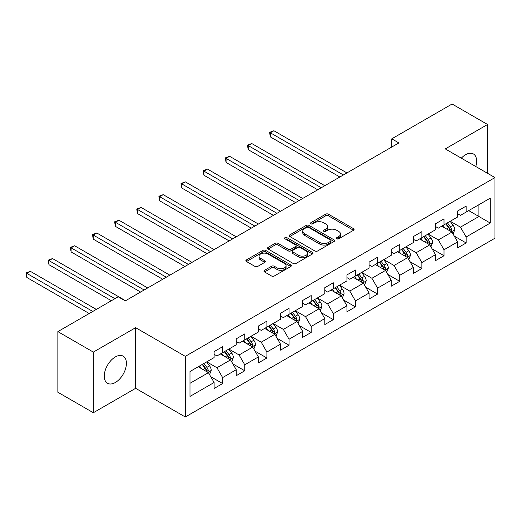 <?xml version="1.0" encoding="UTF-8"?>
<svg xmlns="http://www.w3.org/2000/svg" width="521" height="521" viewBox="0 0 521 521"><rect width="100%" height="100%" fill="white"/><g stroke="black" fill="none" stroke-linecap="round" stroke-linejoin="round"><path stroke-width="0.78" d="M336.761 238.813A1.381 0.795 0 0 0 338.709 238.813L353.512 230.269A1.967 1.14 0 0 0 354.085 229.461A1.967 1.14 0 0 0 353.512 228.66L328.438 214.183A1.967 1.14 0 0 0 325.651 214.183L310.848 222.727A1.381 0.795 0 0 0 310.444 223.288A1.381 0.795 0 0 0 310.848 223.854A1.381 0.795 0 0 0 312.802 223.854L314.717 222.747A6.304 3.64 0 0 1 323.632 222.747L325.723 223.952A6.304 3.64 0 0 1 327.566 226.524A6.304 3.64 0 0 1 325.723 229.103L323.808 230.204A1.381 0.795 0 0 0 323.404 230.77A1.381 0.795 0 0 0 323.808 231.331A1.381 0.795 0 0 0 325.755 231.331L327.67 230.23A6.304 3.64 0 0 1 336.586 230.23L338.676 231.435A6.304 3.64 0 0 1 340.519 234.007A6.304 3.64 0 0 1 338.676 236.58L336.761 237.687A1.381 0.795 0 0 0 336.358 238.247A1.381 0.795 0 0 0 336.761 238.813L336.761 237.687M115.343 382.499A15.656 9.039 120 0 0 125.568 368.699A15.656 9.039 120 0 0 123.164 356.156A15.656 9.039 120 0 0 115.343 356.931A15.656 9.039 120 0 0 105.112 370.724A15.656 9.039 120 0 0 107.515 383.274A15.656 9.039 120 0 0 115.343 382.499M475.79 166.525A15.656 9.039 120 0 0 473.4 153.949A15.656 9.039 120 0 0 465.572 154.724A15.656 9.039 120 0 0 461.319 158.169M264.499 270.314A1.967 1.14 0 0 0 263.926 271.122A1.967 1.14 0 0 0 264.499 271.923L271.532 275.987A1.967 1.14 0 0 0 274.32 275.987L290.757 266.498A1.967 1.14 0 0 0 291.337 265.69A1.967 1.14 0 0 0 290.757 264.889L265.684 250.412A1.967 1.14 0 0 0 262.897 250.412L246.459 259.901A1.967 1.14 0 0 0 245.886 260.708A1.967 1.14 0 0 0 246.459 261.509L254.958 266.413A1.967 1.14 0 0 0 257.745 266.413L264.779 262.356A1.967 1.14 0 0 0 265.358 261.549A1.967 1.14 0 0 0 264.779 260.747L260.565 258.312A5.269 3.041 0 0 1 259.022 256.163A5.269 3.041 0 0 1 262.278 253.349A5.269 3.041 0 0 1 268.015 254.014L284.525 263.541A5.269 3.041 0 0 1 286.068 265.69A5.269 3.041 0 0 1 282.812 268.504A5.269 3.041 0 0 1 277.074 267.846L274.32 266.257A1.967 1.14 0 0 0 271.532 266.257L264.499 270.314L264.499 271.923M135.636 327.683L93.344 352.098L57.864 331.616L57.864 392.248L93.344 412.73L135.636 388.314L185.3 416.989L185.3 356.357L135.636 327.683L135.636 388.314M487.571 173.324L487.571 124.493L445.279 148.908L494.95 177.583L185.3 356.357M487.571 124.493L452.091 104.011L391.779 138.833L391.779 147.026M57.864 331.616L118.176 296.794L125.274 300.891L398.878 142.93L391.779 138.833M314.853 250.972A1.967 1.14 0 0 0 317.641 250.972L334.078 241.483A1.967 1.14 0 0 0 334.658 240.682A1.967 1.14 0 0 0 334.078 239.875L309.005 225.404A1.967 1.14 0 0 0 306.218 225.404L289.78 234.893A1.967 1.14 0 0 0 289.207 235.694A1.967 1.14 0 0 0 289.78 236.501L314.853 250.972M285.528 239.106A1.381 0.795 0 0 1 286.928 239.302L286.928 237.667L312.418 252.385A1.967 1.14 0 0 1 312.997 253.186A1.967 1.14 0 0 1 312.418 253.994L295.98 263.483A1.967 1.14 0 0 1 293.193 263.483L268.12 249.005L268.12 247.397A1.967 1.14 0 0 0 267.547 248.198A1.967 1.14 0 0 0 268.12 249.005M268.12 247.397L275.16 243.333A1.967 1.14 0 0 1 277.94 243.333L288.113 249.207A1.967 1.14 0 0 0 290.9 249.207L295.563 246.511A1.967 1.14 0 0 0 296.143 245.71A1.967 1.14 0 0 0 295.563 244.903L284.974 238.794A1.381 0.795 0 0 1 284.57 238.227A1.381 0.795 0 0 1 285.423 237.491A1.381 0.795 0 0 1 286.928 237.667M185.3 416.989L494.95 238.214L494.95 177.583M210.777 376.722L222.623 383.56L222.623 377.582L236.247 369.715L236.247 375.693L244.759 370.783L244.759 364.798L258.383 356.931L258.383 362.916L266.902 357.999L266.902 352.02L280.526 344.153L280.526 350.132L289.038 345.215L289.038 339.236L302.662 331.369L302.662 337.354L311.174 332.437L311.174 326.452L324.798 318.591L324.798 324.57L333.316 319.653L333.316 313.675L346.94 305.807L346.94 311.786L355.452 306.876L355.452 300.891L369.076 293.03L369.076 299.008L377.588 294.091L377.588 288.113L391.212 280.246L391.212 286.224L399.731 281.314L399.731 275.329L413.348 267.462L413.348 273.447L421.867 268.53L421.867 262.551L435.491 254.684L435.491 260.663L444.003 255.746L444.003 249.767L457.627 241.9L457.627 247.885L466.145 242.968L466.145 236.983L490.268 223.06L490.268 198.149L478.916 204.707L478.916 216.502L490.268 223.06M222.623 383.56L214.111 388.477L214.111 382.499L189.983 396.422L189.983 371.519L214.111 357.588L214.111 351.61L222.623 346.693L222.623 352.671L236.247 344.804L236.247 338.826L244.759 333.909L244.759 339.894L258.383 332.027L258.383 326.042L266.902 321.131L266.902 327.11L280.526 319.243L280.526 313.264L289.038 308.347L289.038 314.326L302.662 306.465L302.662 300.48L311.174 295.563L311.174 301.548L324.798 293.681L324.798 287.703L333.316 282.786L333.316 288.764L346.94 280.904L346.94 274.919L355.452 270.002L355.452 275.987L369.076 268.12L369.076 262.141L377.588 257.224L377.588 263.203L391.212 255.336L391.212 249.357L399.731 244.44L399.731 250.425L413.348 242.558L413.348 236.573L421.867 231.663L421.867 237.641L435.491 229.774L435.491 223.796L444.003 218.879L444.003 224.857L457.627 216.996L457.627 211.012L466.145 206.095L466.145 212.08L490.268 198.149M220.35 353.98L230.569 359.881L216.951 367.748L206.733 361.848M214.111 354.313L216.951 355.947L222.623 352.671M216.951 367.748L222.623 377.582M230.569 359.881L236.247 369.715M242.493 341.203L252.711 347.103L239.087 354.964L228.869 349.07M236.247 341.529L239.087 343.17L244.759 339.894M239.087 354.964L244.759 364.798M252.711 347.103L258.383 356.931M264.629 328.419L274.847 334.319L261.223 342.186L251.005 336.286M258.383 328.751L261.223 330.386L266.902 327.11M261.223 342.186L266.902 352.02M274.847 334.319L280.526 344.153M286.765 315.641L296.983 321.542L283.359 329.402L273.141 323.502M280.526 315.967L283.359 317.608L289.038 314.326M283.359 329.402L289.038 339.236M296.983 321.542L302.662 331.369M308.907 302.857L319.126 308.758L305.501 316.625L295.283 310.724M302.662 303.183L305.501 304.824L311.174 301.548M305.501 316.625L311.174 326.452M319.126 308.758L324.798 318.591M331.043 290.08L341.262 295.974L327.637 303.841L317.419 297.94M324.798 290.405L327.637 292.047L333.316 288.764M327.637 303.841L333.316 313.675M341.262 295.974L346.94 305.807M353.179 277.296L363.397 283.196L349.773 291.063L339.555 285.163M346.94 277.621L349.773 279.263L355.452 275.987M349.773 291.063L355.452 300.891M363.397 283.196L369.076 293.03M375.322 264.512L385.54 270.412L371.916 278.279L361.698 272.379M369.076 264.844L371.916 266.478L377.588 263.203M371.916 278.279L377.588 288.113M385.54 270.412L391.212 280.246M397.458 251.734L407.676 257.635L394.052 265.495L383.834 259.601M391.212 252.06L394.052 253.701L399.731 250.425M394.052 265.495L399.731 275.329M407.676 257.635L413.348 267.462M419.594 238.95L429.812 244.85L416.188 252.718L405.97 246.817M413.348 239.282L416.188 240.917L421.867 237.641M416.188 252.718L421.867 262.551M429.812 244.85L435.491 254.684M441.736 226.173L451.948 232.073L438.33 239.934L428.112 234.033M435.491 226.498L438.33 228.139L444.003 224.857M438.33 239.934L444.003 249.767M451.948 232.073L457.627 241.9M468.698 210.601L478.916 216.502L460.466 227.156L450.248 221.256M457.627 213.714L460.466 215.355L466.145 212.08M460.466 227.156L466.145 236.983M93.344 352.098L93.344 412.73M189.983 383.313L208.433 372.665L198.214 366.764M208.433 372.665L214.111 382.499M454.292 236.124L466.145 242.968M432.156 248.908L444.003 255.746M410.014 261.685L421.867 268.53M387.878 274.469L399.731 281.314M365.742 287.253L377.588 294.091M343.606 300.031L355.452 306.876M321.464 312.815L333.316 319.653M299.328 325.592L311.174 332.437M277.192 338.376L289.038 345.215M255.049 351.154L266.902 357.999M232.913 363.938L244.759 370.783M337.308 239.009L338.676 238.221A6.304 3.64 0 0 0 340.519 235.648L340.519 234.007M327.566 226.524L327.566 228.165A6.304 3.64 0 0 1 325.723 230.738L324.355 231.526M353.512 228.66L353.512 230.269L328.438 215.824A1.967 1.14 0 0 0 325.651 215.824L311.402 224.05M334.052 241.503L309.005 227.039A1.967 1.14 0 0 0 306.218 227.039L289.806 236.514M330.594 241.243A1.381 0.795 0 0 0 330.998 240.682A1.381 0.795 0 0 0 330.594 240.116L308.588 227.41A1.381 0.795 0 0 0 306.635 227.41L304.616 228.576A6.304 3.64 0 0 0 302.773 231.155A6.304 3.64 0 0 0 304.616 233.727L319.66 242.408A6.304 3.64 0 0 0 328.575 242.408L330.594 241.243L330.594 242.884A1.381 0.795 0 0 0 330.998 242.317L330.998 240.682M302.773 231.155L302.773 232.789A6.304 3.64 0 0 0 304.616 235.362L304.616 233.727M330.594 242.884L328.575 244.049A6.304 3.64 0 0 1 319.66 244.049L304.616 235.362M268.146 249.018L275.16 244.974L275.16 243.333M296.143 245.71L296.143 247.345A1.967 1.14 0 0 1 295.563 248.152L290.9 250.842A1.967 1.14 0 0 1 288.113 250.842L277.94 244.974A1.967 1.14 0 0 0 275.16 244.974M286.928 239.302L312.392 254.007M298.663 255.297A5.269 3.041 0 0 0 304.407 255.954A5.269 3.041 0 0 0 307.657 253.147A5.269 3.041 0 0 0 306.114 250.998L300.298 247.638A1.967 1.14 0 0 0 297.511 247.638L292.848 250.334A1.967 1.14 0 0 0 292.268 251.135A1.967 1.14 0 0 0 292.848 251.943L298.663 255.297L298.663 256.938A5.269 3.041 0 0 0 304.407 257.595A5.269 3.041 0 0 0 307.657 254.782L307.657 253.147M292.268 251.135L292.268 252.776A1.967 1.14 0 0 0 292.848 253.577L292.848 251.943M298.663 256.938L292.848 253.577M286.068 265.69L286.068 267.332A5.269 3.041 0 0 1 282.812 270.139A5.269 3.041 0 0 1 277.074 269.481L274.32 267.892A1.967 1.14 0 0 0 271.532 267.892L264.525 271.942M259.022 256.163L259.022 257.804A5.269 3.041 0 0 0 260.565 259.953L260.565 258.312M264.779 260.747L264.779 262.356L260.565 259.953M290.731 266.511L265.684 252.053A1.967 1.14 0 0 0 262.897 252.053L246.492 261.522M453.075 234.014L454.761 229.761A5.321 3.067 -120 0 0 453.062 225.228L450.137 221.321M445.025 228.074L443.039 225.417M346.934 172.913L273.896 130.745L270.347 132.796L270.347 136.893L339.842 177.01M451.127 231.598L451.889 229.989A5.321 3.067 -120 0 0 450.365 226.785L447.435 222.877M446.106 223.646L449.356 227.983A2.709 1.563 60 0 1 449.844 228.81L451.889 229.989M445.735 223.861L448.666 227.768A5.321 3.067 60 0 1 450.183 230.972M270.347 136.893L269.565 132.341L343.391 174.965M269.565 132.341L273.896 130.745M430.932 246.791L432.625 242.539A5.321 3.067 -120 0 0 430.926 238.012L427.995 234.105M422.889 240.852L420.903 238.201M324.798 185.697L251.76 143.529L248.211 145.574L248.211 149.67L317.706 189.794M428.991 244.375L429.753 242.766A5.321 3.067 -120 0 0 428.229 239.569L425.299 235.661M423.97 236.43L427.22 240.767A2.709 1.563 60 0 1 427.708 241.588L429.753 242.766M423.599 236.645L426.523 240.552A5.321 3.067 60 0 1 428.047 243.75M248.211 149.67L247.429 145.125L321.249 187.742M247.429 145.125L251.76 143.529M408.796 259.575L410.483 255.323A5.321 3.067 -120 0 0 408.79 250.79L405.859 246.882M400.753 253.636L398.76 250.979M302.662 198.475L229.618 156.307L226.075 158.358L226.075 162.454L295.563 202.578M406.849 257.159L407.611 255.55A5.321 3.067 -120 0 0 406.093 252.353L403.163 248.439M401.828 249.207L405.077 253.545A2.709 1.563 60 0 1 405.572 254.372L407.611 255.55M401.457 249.422L404.387 253.33A5.321 3.067 60 0 1 405.911 256.534M226.075 162.454L225.293 157.909L299.113 200.526M225.293 157.909L229.618 156.307M386.66 272.353L388.347 268.1A5.321 3.067 -120 0 0 386.647 263.574L383.723 259.666M378.617 266.42L376.624 263.763M280.526 211.259L207.482 169.091L203.932 171.135L203.932 175.232L273.427 215.355M384.713 269.937L385.475 268.328A5.321 3.067 -120 0 0 383.951 265.13L381.027 261.223M379.692 261.991L382.942 266.329A2.709 1.563 60 0 1 383.436 267.149L385.475 268.328M379.321 262.206L382.251 266.114A5.321 3.067 60 0 1 383.775 269.311M203.932 175.232L203.151 170.686L276.977 213.31M203.151 170.686L207.482 169.091M364.518 285.137L366.211 280.884A5.321 3.067 -120 0 0 364.511 276.358L361.581 272.444M356.475 279.197L354.488 276.54M258.383 224.043L185.346 181.868L181.796 183.92L181.796 188.016L251.291 228.139M362.577 282.721L363.339 281.112A5.321 3.067 -120 0 0 361.815 277.914L358.884 274M357.556 274.769L360.806 279.106A2.709 1.563 60 0 1 361.294 279.933L363.339 281.112M357.185 274.984L360.115 278.898A5.321 3.067 60 0 1 361.633 282.095M181.796 188.016L181.015 183.47L254.834 226.088M181.015 183.47L185.346 181.868M342.382 297.921L344.068 293.668A5.321 3.067 -120 0 0 342.375 289.135L339.445 285.228M334.339 291.981L332.346 289.324M236.247 236.821L163.203 194.652L159.66 196.704L159.66 200.8L229.149 240.917M340.441 295.498L341.196 293.89A5.321 3.067 -120 0 0 339.679 290.692L336.748 286.784M335.413 287.553L338.663 291.89A2.709 1.563 60 0 1 339.158 292.711L341.196 293.89M335.042 287.768L337.973 291.675A5.321 3.067 60 0 1 339.497 294.873M159.66 200.8L158.879 196.248L232.698 238.872M158.879 196.248L163.203 194.652M320.246 310.698L321.932 306.446A5.321 3.067 -120 0 0 320.233 301.92L317.309 298.005M312.203 304.759L310.21 302.102M214.111 249.605L141.067 207.436L137.518 209.481L137.518 213.577L207.013 253.701M318.298 308.282L319.06 306.674A5.321 3.067 -120 0 0 317.536 303.476L314.612 299.562M313.277 300.337L316.527 304.674A2.709 1.563 60 0 1 317.022 305.495L319.06 306.674M312.906 300.545L315.837 304.459A5.321 3.067 60 0 1 317.361 307.657M137.518 213.577L136.743 209.032L210.562 251.65M136.743 209.032L141.067 207.436M298.103 323.482L299.796 319.23A5.321 3.067 -120 0 0 298.097 314.697L295.166 310.79M290.06 317.543L288.074 314.886M191.969 262.382L118.931 220.214L115.382 222.265L115.382 226.361L184.877 266.478M296.162 321.066L296.924 319.458A5.321 3.067 -120 0 0 295.4 316.254L292.47 312.346M291.141 313.114L294.391 317.452A2.709 1.563 60 0 1 294.879 318.279L296.924 319.458M290.77 313.329L293.701 317.237A5.321 3.067 60 0 1 295.218 320.441M115.382 226.361L114.6 221.809L188.426 264.434M114.6 221.809L118.931 220.214M275.967 336.26L277.654 332.007A5.321 3.067 -120 0 0 275.961 327.481L273.03 323.574M267.924 330.321L265.931 327.67M169.833 275.166L96.795 232.998L93.246 235.043L93.246 239.139L162.734 279.263M274.026 333.844L274.788 332.235A5.321 3.067 -120 0 0 273.264 329.038L270.334 325.13M268.999 325.899L272.249 330.236A2.709 1.563 60 0 1 272.743 331.056L274.788 332.235M268.634 326.113L271.558 330.021A5.321 3.067 60 0 1 273.082 333.219M93.246 239.139L92.464 234.593L166.284 277.211M92.464 234.593L96.795 232.998M253.831 349.044L255.518 344.791A5.321 3.067 -120 0 0 253.818 340.265L250.894 336.351M245.788 343.105L243.795 340.447M147.697 287.944L74.653 245.775L71.103 247.827L71.103 251.923L140.598 292.047M251.884 346.628L252.646 345.019A5.321 3.067 -120 0 0 251.122 341.822L248.198 337.908M246.863 338.676L250.113 343.013A2.709 1.563 60 0 1 250.608 343.84L252.646 345.019M246.492 338.891L249.422 342.805A5.321 3.067 60 0 1 250.946 346.003M71.103 251.923L70.328 247.377L144.148 289.995M70.328 247.377L74.653 245.775M231.695 361.821L233.382 357.569A5.321 3.067 -120 0 0 231.682 353.043L228.752 349.135M223.646 355.889L221.659 353.231M125.554 300.728L52.517 258.559L48.967 260.604L48.967 264.701L111.364 300.728M229.748 359.405L230.51 357.797A5.321 3.067 -120 0 0 228.986 354.599L226.055 350.692M224.727 351.46L227.977 355.797A2.709 1.563 60 0 1 228.465 356.618L230.51 357.797M224.356 351.675L227.286 355.582A5.321 3.067 60 0 1 228.804 358.78M48.967 264.701L48.186 260.155L114.913 298.683M48.186 260.155L52.517 258.559M209.553 374.606L211.239 370.353A5.321 3.067 -120 0 0 209.546 365.827L206.616 361.913M201.51 368.666L199.523 366.009M96.326 309.415L30.381 271.337L26.832 273.388L26.832 277.485L89.228 313.512M207.612 372.189L208.374 370.581A5.321 3.067 -120 0 0 206.85 367.383L203.919 363.469M202.584 364.238L205.834 368.575A2.709 1.563 60 0 1 206.329 369.402L208.374 370.581M202.22 364.453L205.144 368.367A5.321 3.067 60 0 1 206.668 371.564M26.832 277.485L26.05 272.939L92.777 311.46M26.05 272.939L30.381 271.337M338.676 238.221L338.676 236.58M323.808 231.331L323.808 230.204M325.723 230.738L325.723 229.103M310.848 223.854L310.848 222.727M325.651 215.824L325.651 214.183M328.438 215.824L328.438 214.183M289.78 236.501L289.78 234.893M306.218 227.039L306.218 225.404M309.005 227.039L309.005 225.404M334.078 241.483L334.078 239.875M319.66 244.049L319.66 242.408M328.575 244.049L328.575 242.408M277.94 244.974L277.94 243.333M288.113 250.842L288.113 249.207M290.9 250.842L290.9 249.207M295.563 248.152L295.563 246.511M312.418 253.994L312.418 252.385M271.532 267.892L271.532 266.257M274.32 267.892L274.32 266.257M277.074 269.481L277.074 267.846M246.459 261.509L246.459 259.901M262.897 252.053L262.897 250.412M265.684 252.053L265.684 250.412M290.757 266.498L290.757 264.889M451.427 231.767L454.722 229.865M450.365 226.785L453.062 225.228M446.582 228.973L448.666 227.768M429.291 244.551L432.586 242.643M428.229 239.569L430.926 238.012M424.446 241.751L426.523 240.552M407.148 257.328L410.45 255.427M406.093 252.353L408.79 250.79M402.31 254.535L404.387 253.33M385.012 270.112L388.314 268.204M383.951 265.13L386.647 263.574M380.167 267.312L382.251 266.114M362.877 282.89L366.172 280.988M361.815 277.914L364.511 276.358M358.031 280.096L360.115 278.898M340.734 295.674L344.036 293.766M339.679 290.692L342.375 289.135M335.895 292.88L337.973 291.675M318.598 308.452L321.9 306.55M317.536 303.476L320.233 301.92M313.759 305.658L315.837 304.459M296.462 321.236L299.757 319.334M295.4 316.254L298.097 314.697M291.617 318.442L293.701 317.237M274.32 334.02L277.621 332.111M273.264 329.038L275.961 327.481M269.481 331.219L271.558 330.021M252.184 346.797L255.485 344.895M251.122 341.822L253.818 340.265M247.345 344.003L249.422 342.805M230.048 359.581L233.343 357.673M228.986 354.599L231.682 353.043M225.202 356.781L227.286 355.582M207.905 372.359L211.207 370.457M206.85 367.383L209.546 365.827M203.066 369.565L205.144 368.367"/></g></svg>
